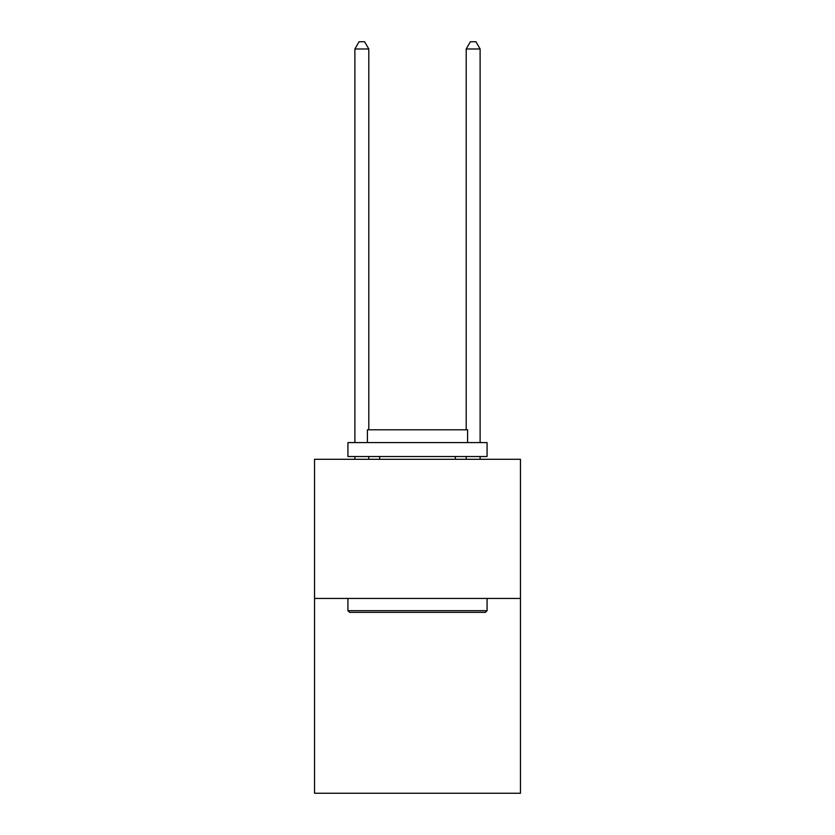 <?xml version="1.0" encoding="UTF-8"?>
<svg xmlns="http://www.w3.org/2000/svg" width="835" height="835" viewBox="0 0 835 835"><rect width="100%" height="100%" fill="white"/><g stroke="black" fill="none" stroke-linecap="round" stroke-linejoin="round"><path stroke-width="1.25" d="M520.466 598.444L520.466 793.25L314.534 793.25L314.534 459.302L520.466 459.302L520.466 598.444L314.534 598.444M349.594 612.358L347.924 610.688L487.076 610.688L485.406 612.358L349.594 612.358M487.076 442.602L487.076 456.515L347.924 456.515L347.924 442.602L487.076 442.602M367.41 442.602L367.41 429.795L467.59 429.795L467.59 442.602M487.076 598.444L487.076 610.688M347.924 598.444L347.924 610.688M455.346 456.515L455.346 459.302M379.654 456.515L379.654 459.302M368.799 429.795L368.799 48.983L354.885 48.983L354.885 442.602M354.885 456.515L354.885 459.302M368.799 456.515L368.799 459.302M354.885 48.983L359.06 41.75L364.624 41.75L368.799 48.983M480.115 459.302L480.115 456.515M480.115 442.602L480.115 48.983L466.201 48.983L466.201 429.795M466.201 459.302L466.201 456.515M466.201 48.983L470.376 41.75L475.94 41.75L480.115 48.983"/></g></svg>
